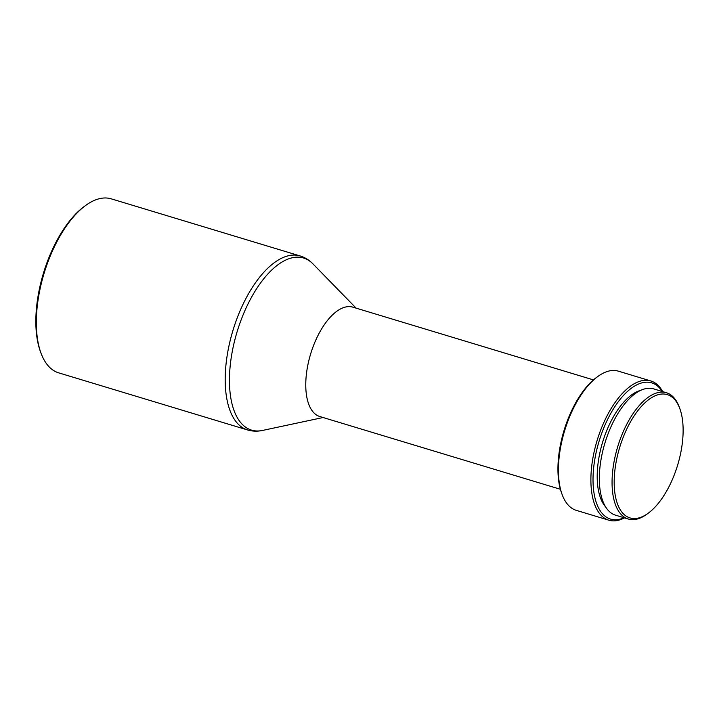 <?xml version="1.0" encoding="UTF-8"?>
<svg xmlns="http://www.w3.org/2000/svg" width="719" height="719" viewBox="0 0 719 719"><rect width="100%" height="100%" fill="white"/><g stroke="black" fill="none" stroke-linecap="round" stroke-linejoin="round"><path stroke-width="1.08" d="M59.911 236.236A90.891 42.763 -73.2 0 1 85.399 205.643A90.891 42.763 -73.2 0 1 111.274 198.848L300.129 255.946A90.891 42.763 -73.2 0 0 248.765 293.334A90.891 42.763 -73.2 0 0 247.525 429.944L58.661 372.846A90.891 42.763 -73.2 0 1 40.893 352.84A90.891 42.763 -73.2 0 1 59.911 236.236M40.893 352.84L40.327 351.294A89.327 42.035 -73.2 0 1 59.021 236.686A89.327 42.035 -73.2 0 1 84.069 206.623L85.399 205.643M630.905 421.127A64.404 30.297 -73.2 0 1 679.895 408.805A64.404 30.297 -73.2 0 1 666.414 491.428A64.404 30.297 -73.2 0 1 648.358 513.105A64.404 30.297 -73.2 0 1 615.392 496.2A64.404 30.297 -73.2 0 1 630.905 421.127M648.358 513.105L647.037 514.076A65.959 31.034 -73.2 0 1 628.253 519.01A65.959 31.034 -73.2 0 1 629.161 419.878A65.959 31.034 -73.2 0 1 666.432 392.745A65.959 31.034 -73.2 0 1 679.329 407.26L679.895 408.805M628.253 519.01L615.536 515.172A65.959 31.034 -73.2 0 1 616.435 416.031A65.959 31.034 -73.2 0 1 653.715 388.898L666.432 392.745M605.551 506.814A63.362 29.812 -73.2 0 1 613.64 416.382A63.362 29.812 -73.2 0 1 640.773 390.318M624.038 517.743A71.154 33.478 -73.2 0 1 593.615 490.214A71.154 33.478 -73.2 0 1 611.492 412.131A71.154 33.478 -73.2 0 1 662.217 391.469M624.487 517.878A72.709 34.206 -73.2 0 1 608.75 520.17A72.709 34.206 -73.2 0 1 609.748 410.882A72.709 34.206 -73.2 0 1 650.839 380.971A72.709 34.206 -73.2 0 1 662.666 391.603M608.75 520.17L576.287 510.355A72.709 34.206 -73.2 0 1 562.069 494.357A72.709 34.206 -73.2 0 1 577.285 401.067A72.709 34.206 -73.2 0 1 597.678 376.603A72.709 34.206 -73.2 0 1 618.376 371.157L650.839 380.971M562.069 494.357L561.512 492.812A71.154 33.478 -73.2 0 1 576.404 401.526A71.154 33.478 -73.2 0 1 596.357 377.574L597.678 376.603M560.38 489.271L319.793 416.526A57.134 26.882 -73.2 0 1 320.575 330.659A57.134 26.882 -73.2 0 1 352.858 307.157L593.454 379.902M323.074 417.523L262.552 430.438A89.902 42.295 -73.2 0 1 229.738 388.889A89.902 42.295 -73.2 0 1 252.782 295.006A89.902 42.295 -73.2 0 1 312.918 263.855C309.287 260.107 305.018 257.474 300.129 255.946M356.148 308.154L312.918 263.855M262.552 430.438C257.447 431.553 252.441 431.382 247.525 429.944"/></g></svg>
